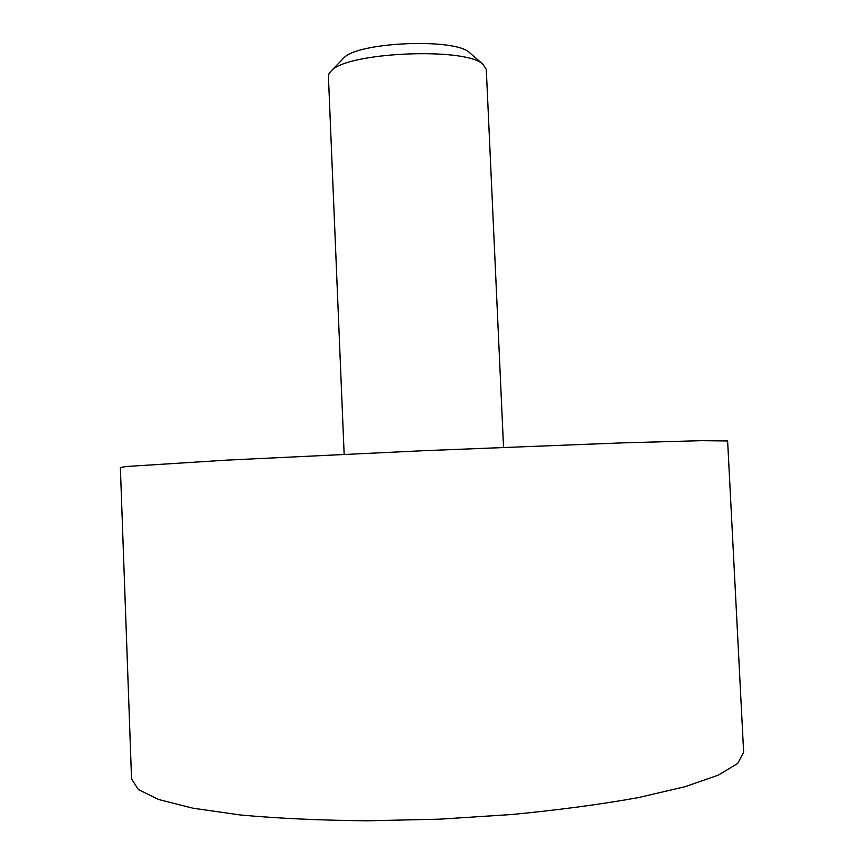 <?xml version="1.0" encoding="UTF-8"?>
<svg xmlns="http://www.w3.org/2000/svg" width="864" height="864" viewBox="0 0 864 864"><rect width="100%" height="100%" fill="white"/><g stroke="black" fill="none" stroke-linecap="round" stroke-linejoin="round"><path stroke-width="1.3" d="M743.634 752.209L737.759 763.398L718.362 775.094L684.979 786.737L638.118 797.656C600.685 804.373 558.684 809.989 512.104 814.493L439.938 819.158L367.632 820.8C320.836 820.368 278.5 818.446 240.624 815.011L192.996 808.218L158.728 799.535L138.38 789.566L131.555 778.928L120.366 467.478L126.716 466.474L226.919 460.123L423.846 450.684L620.849 442.93L701.395 440.672L727.628 440.964L743.634 752.209M503.55 447.325L486.292 69.433L482.868 64.174C465.458 46.98 347.209 52.142 331.355 70.783L328.946 73.861L328.417 76.324L344.153 454.291M342.781 59.011L343.829 57.931C357.491 42.077 454.334 37.854 469.336 52.445L470.47 53.438M343.829 57.931L331.355 70.783M469.336 52.445L482.868 64.174"/></g></svg>
